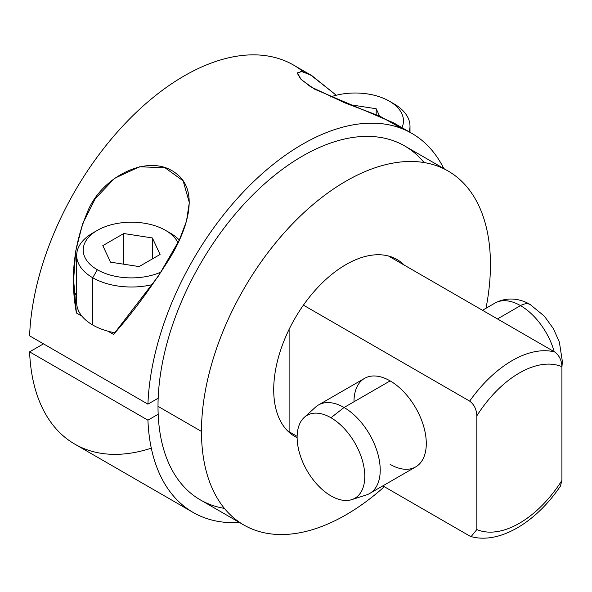 <?xml version="1.0" encoding="UTF-8"?>
<svg xmlns="http://www.w3.org/2000/svg" width="592" height="592" viewBox="0 0 592 592"><rect width="100%" height="100%" fill="white"/><g stroke="black" fill="none" stroke-linecap="round" stroke-linejoin="round"><path stroke-width="0.89" d="M382.861 485.862L469.671 535.982L382.861 485.862M303.422 305.139A102.172 58.985 -60 0 1 388.5 256.018L554.748 352.003A102.172 58.985 120 0 0 469.671 401.124L303.422 305.139A102.172 58.985 -60 0 1 388.5 256.018A102.172 58.985 -60 0 1 404.358 265.172A102.172 58.985 120 0 0 397.047 259.525A102.172 58.985 120 0 0 388.5 256.018L554.748 352.003C559.285 355.437 561.667 360.336 561.912 366.7C561.667 360.336 559.285 355.437 554.748 352.003A102.172 58.985 -60 0 0 469.671 401.124C474.155 404.469 476.545 409.361 476.834 415.813L476.834 529.559A92.034 53.139 120 0 0 561.912 480.438L561.912 366.7A92.034 53.139 120 0 0 476.834 415.813C476.545 409.361 474.155 404.469 469.671 401.124L303.422 305.139A102.172 58.985 120 0 0 294.875 436.489A102.172 58.985 120 0 0 297.125 437.68A102.172 58.985 -60 0 1 303.422 305.139M448.129 171.044A204.344 117.978 120 0 0 290.665 225.789A204.344 117.978 120 0 0 201.472 431.427A204.344 117.978 120 0 1 345.957 181.159A204.344 117.978 120 0 1 490.45 264.587A204.344 117.978 120 0 1 485.995 308.269A204.344 117.978 120 0 0 490.45 264.587A204.344 117.978 120 0 0 448.129 171.044L404.669 145.95A204.344 117.978 -60 0 0 250.423 197.351A204.344 117.978 -60 0 0 158.175 398.231A204.344 117.978 120 0 0 158.005 406.341A204.344 117.978 120 0 0 158.175 414.252L147.926 420.172L158.175 414.252A204.344 117.978 -60 0 1 158.005 406.341L201.472 431.427A204.344 117.978 120 0 0 243.793 524.971A204.344 117.978 120 0 0 384.334 486.713A204.344 117.978 120 0 1 201.472 431.427L158.005 406.341A204.344 117.978 -60 0 1 158.175 398.231L147.926 404.151L29.6 335.834A218.825 126.34 -60 0 1 128.183 120.368A218.825 126.34 -60 0 1 293.588 65.098L311.903 75.672L302.009 71.506L297.406 72.883L301.121 79.461L314.315 89.022L393.591 122.833L411.914 133.407A218.825 126.34 120 0 0 246.509 188.685A218.825 126.34 120 0 0 147.926 404.151L158.175 398.231A204.344 117.978 -60 0 1 265.142 183.313A204.344 117.978 -60 0 1 424.064 162.548M193.088 512.42L74.762 444.111A218.825 126.34 -60 0 1 29.6 351.855L43.475 343.848L29.6 351.855L147.926 420.172A218.825 126.34 120 0 0 239.471 522.477A218.825 126.34 120 0 1 193.088 512.42A218.825 126.34 120 0 1 147.926 420.172L29.6 351.855A218.825 126.34 120 0 0 151.3 448.174M224.398 508.38A204.344 117.978 -60 0 1 158.175 414.252A204.344 117.978 -60 0 0 200.333 499.885L243.793 524.971M411.914 133.407A218.825 126.34 120 0 1 443.808 168.55A218.825 126.34 120 0 0 273.682 164.014A218.825 126.34 120 0 0 147.926 404.151L29.6 335.834A218.825 126.34 120 0 1 134.983 113.605A218.825 126.34 120 0 1 303.319 71.817M289.111 431.738A102.172 58.985 -60 0 1 288.223 431.487A102.172 58.985 -60 0 0 289.111 431.738L289.111 329.344L289.111 431.738L297.132 436.363L289.111 431.738M389.388 256.269A102.172 58.985 -60 0 1 390.047 256.913A102.172 58.985 -60 0 0 389.388 256.269M390.143 464.372A51.119 29.511 -120 0 0 426.284 443.504A51.119 29.511 -120 0 0 390.143 380.893A51.119 29.511 -120 0 0 353.994 401.768M390.143 380.893A51.119 29.511 60 0 1 423.539 425.944A51.119 29.511 60 0 1 415.702 466.903L369.63 493.506A51.119 29.511 -120 0 0 377.467 452.54A51.119 29.511 -120 0 0 344.07 407.496L390.143 380.893L344.07 407.496A51.119 29.511 -120 0 0 318.511 404.965L364.583 378.362A51.119 29.511 60 0 1 390.143 380.893M520.531 305.62A51.119 29.511 60 0 1 554.223 351.7A51.119 29.511 -120 0 0 520.531 305.62L497.465 318.933L520.531 305.62A51.119 29.511 -120 0 0 494.971 303.082A51.119 29.511 60 0 1 520.531 305.62A19.617 11.329 -60 0 1 530.336 304.643A19.617 11.329 120 0 0 520.531 305.62M330.958 417.737A47.848 27.624 -120 0 0 304.236 417.412A47.848 27.624 -120 0 0 300.566 456.432A47.848 27.624 -120 0 0 330.958 495.874A47.848 27.624 -120 0 0 364.79 476.338A47.848 27.624 -120 0 0 330.958 417.737A47.848 27.624 -120 0 0 297.125 437.273A47.848 27.624 -120 0 0 330.958 495.874A47.848 27.624 -120 0 0 351.715 499.641A47.848 27.624 -120 0 0 362.963 462.618A47.848 27.624 -120 0 0 330.958 417.737L344.07 407.496L330.958 417.737M304.236 417.412L315.521 407.148A51.119 29.511 60 0 1 344.07 407.496A51.119 29.511 60 0 1 378.266 455.44A51.119 29.511 60 0 1 366.241 495.001L351.715 499.641M469.671 535.982L471.099 536.596L476.834 529.559L476.834 415.813A92.034 53.139 -60 0 1 561.912 366.7L561.912 480.438L560.395 486.136M561.912 480.438A92.034 53.139 -60 0 1 476.834 529.559M402.131 128.693L379.701 116.084L344.588 102.779L310.46 86.684L300.588 78.906L297.362 73.341L301.21 71.38L310.63 74.955L336.271 95.245L311.903 75.672M73.571 280.593L75.695 251.2L82.591 223.82L95.282 198.638L114.611 178.273L139.549 166.789L164.916 167.691L183.128 180.819L189.314 202.545L186.487 221.134L179.309 240.071L158.589 275.805L113.531 334.406L107.988 331.209A54.76 31.62 180 0 1 92.722 325.001A54.76 31.62 0 0 0 107.988 331.209A54.76 31.62 180 0 0 114.937 332.785A54.76 31.62 180 0 1 107.988 331.209L113.531 334.406C131.572 314.167 149.865 289.503 168.402 260.406C186.857 231.354 200.362 191.275 176.002 173.382C148.725 151.944 100.233 177.149 86.913 213.364C73.593 245.465 70.093 278.669 76.42 312.983L81.955 316.18A54.76 31.62 0 0 0 92.722 325.001L92.722 277.744A54.76 31.62 0 0 0 152.551 284.567A54.76 31.62 180 0 1 92.722 277.744L97.34 269.737A48.226 27.839 0 0 0 161.12 271.994A48.226 27.839 0 0 1 97.34 269.737L92.722 277.744A54.76 31.62 180 0 1 92.722 233.033L97.34 230.362A48.226 27.839 0 0 0 97.34 269.737A48.226 27.839 0 0 1 97.34 230.362A48.226 27.839 0 0 1 165.545 230.362L170.17 233.033A54.76 31.62 180 0 1 179.324 240.049A54.76 31.62 0 0 0 170.17 233.033L165.545 230.362A48.226 27.839 0 0 0 97.34 230.362M76.679 291.841A57.868 33.411 0 0 0 74.377 297.08A57.868 33.411 180 0 1 76.679 291.841M73.571 279.35L76.42 312.983L81.955 316.18A54.76 31.62 180 0 1 76.679 302.638L76.679 255.389A54.76 31.62 0 0 0 92.722 277.744L92.722 325.001A54.76 31.62 180 0 1 81.955 316.18M409.124 131.801A54.76 31.62 0 0 0 409.997 126.185A54.76 31.62 0 0 0 393.954 103.829L389.329 101.158A48.226 27.839 0 0 0 330.358 96.992A48.226 27.839 0 0 1 389.329 101.158L393.954 103.829A54.76 31.62 180 0 1 409.124 131.801M165.545 230.362A48.226 27.839 0 0 1 178.007 242.809A48.226 27.839 0 0 0 165.545 230.362L170.17 233.033M152.396 237.954L160.069 254.479L139.113 266.578L110.489 262.152L102.816 245.621L123.772 233.522L152.396 237.954L160.069 254.479L139.113 266.578L110.489 262.152L102.816 245.621L123.772 233.522L123.772 264.202L123.772 233.522L152.396 237.954L152.396 258.904L152.396 237.954M389.336 101.158A48.226 27.839 0 0 1 401.983 127.68A48.226 27.839 0 0 0 389.329 101.158A48.226 27.839 0 0 1 389.336 101.158L393.954 103.829M376.186 108.75L379.568 116.025L376.186 108.75L376.186 114.633L376.186 108.75L349.435 104.614L376.186 108.75M95.179 231.701A54.76 31.62 0 0 0 76.679 255.389M561.912 367.107L562.4 361.69L559.366 342.058L553.35 328.597L544.396 316.209L530.336 304.643C522.499 299.804 508.876 295.652 494.971 303.082L482.495 310.289M560.58 485.884C536.515 521.781 499.907 544.507 471.188 536.626M409.997 132.305L409.997 126.185"/></g></svg>

